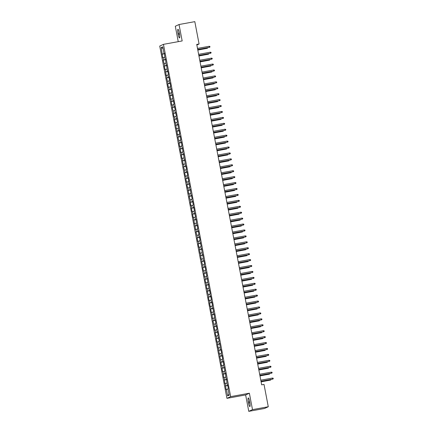 <?xml version="1.0" encoding="UTF-8"?>
<svg xmlns="http://www.w3.org/2000/svg" width="433" height="433" viewBox="0 0 433 433"><rect width="100%" height="100%" fill="white"/><g stroke="black" fill="none" stroke-linecap="round" stroke-linejoin="round"><path stroke-width="0.65" d="M248.769 411.35L252.499 409.629L249.37 393.218L245.635 394.939L248.769 411.35L264.547 408.476L268.281 406.749L264.016 384.417L261.678 384.84L196.739 44.41L199.077 43.987L194.818 21.65L179.035 24.524L175.305 26.251L178.244 41.655M245.635 394.939L226.935 398.349L159.734 46.071L163.463 44.345L230.665 396.628L226.935 398.349M163.084 48.561L161.195 47.522L162.759 57.757L163.117 57.594L163.571 59.965L163.209 60.127L164.697 65.886L164.34 66.054L165.016 69.61L165.379 69.442L166.148 75.531L166.505 75.369L166.959 77.734L166.602 77.902L168.091 83.661L167.733 83.829L168.41 87.379L168.767 87.217L169.222 89.588L168.859 89.75L169.541 93.306L169.898 93.144L170.672 99.233L171.03 99.065L171.798 105.154L172.161 104.992L172.61 107.362L172.253 107.525L173.741 113.284L173.384 113.451L174.061 117.007L174.418 116.84L174.872 119.21L174.515 119.373L175.192 122.929L175.549 122.766L176.323 128.855L176.68 128.688L177.449 134.777L177.811 134.614L178.261 136.985L177.903 137.147L179.392 142.906L179.035 143.074L179.711 146.63L180.068 146.462L180.523 148.833L180.166 148.995L180.842 152.551L181.2 152.389L181.654 154.76L181.292 154.922L181.974 158.478L182.331 158.31L183.099 164.399L183.462 164.237L183.911 166.608L183.554 166.77L185.043 172.529L184.685 172.697L185.362 176.253L185.719 176.085L186.174 178.456L185.817 178.623L186.493 182.174L186.85 182.012L187.305 184.382L186.942 184.545L187.624 188.101L187.982 187.933L188.756 194.027L189.113 193.86L189.562 196.23L189.205 196.393L190.693 202.157L190.336 202.319L191.013 205.875L191.37 205.707L191.824 208.078L191.467 208.246L192.144 211.797L192.501 211.634L192.956 214.005L192.593 214.167L193.275 217.723L193.632 217.561L194.406 223.65L194.763 223.482L195.532 229.571L195.895 229.409L196.344 231.779L195.987 231.942L197.475 237.701L197.118 237.869L197.794 241.425L198.152 241.257L198.606 243.627L198.249 243.79L198.926 247.346L199.283 247.183L200.057 253.273L200.414 253.105L201.183 259.194L201.545 259.031L201.994 261.402L201.637 261.564L203.126 267.323L202.768 267.491L203.445 271.047L203.802 270.879L204.257 273.25L203.9 273.418L204.576 276.968L204.933 276.806L205.388 279.177L205.026 279.339L205.707 282.895L206.065 282.727L206.833 288.822L207.196 288.654L207.645 291.025L207.288 291.187L208.776 296.951L208.419 297.114L209.096 300.67L209.453 300.502L209.908 302.873L209.55 303.04L210.227 306.591L210.584 306.429L211.039 308.799L210.676 308.962L211.358 312.518L211.715 312.355L212.489 318.444L212.847 318.277L213.296 320.647L212.939 320.815L214.427 326.574L214.07 326.736L214.746 330.292L215.104 330.125L215.558 332.495L215.201 332.663L215.878 336.219L216.235 336.051L216.689 338.422L216.327 338.584L217.009 342.14L217.366 341.978L218.14 348.067L218.497 347.899L219.266 353.988L219.628 353.826L220.078 356.197L219.72 356.359L221.209 362.118L220.852 362.286L221.528 365.842L221.885 365.674L222.34 368.045L221.983 368.212L222.659 371.763L223.017 371.601L223.791 377.69L224.148 377.522L224.916 383.616L225.279 383.449L226.048 389.538L228.029 389.013M161.195 47.522L162.748 46.807L163.993 53.324L164.372 53.275M229.003 394.127L227.65 395.892L229.203 395.172L227.958 388.655L228.315 388.493L227.639 384.937L227.282 385.099L226.508 379.01L226.15 379.178L225.382 373.089L225.019 373.251L224.57 370.881L224.927 370.718L223.439 364.959L223.796 364.792L223.119 361.236L222.762 361.403L222.308 359.033L222.665 358.87L221.988 355.314L221.631 355.477L221.176 353.111L221.539 352.944L220.857 349.388L220.5 349.555L219.731 343.466L219.369 343.629L218.919 341.258L219.277 341.096L217.788 335.337L218.145 335.169L217.469 331.613L217.112 331.781L216.657 329.41L217.014 329.248L216.338 325.692L215.98 325.854L215.526 323.483L215.888 323.321L215.206 319.765L214.849 319.933L214.075 313.838L213.718 314.006L213.269 311.636L213.626 311.473L212.138 305.714L212.495 305.546L211.818 301.99L211.461 302.158L211.006 299.788L211.364 299.62L210.687 296.069L210.33 296.232L209.875 293.861L210.238 293.698L209.556 290.142L209.199 290.31L208.425 284.216L208.067 284.384L207.299 278.295L206.936 278.457L206.487 276.086L206.844 275.924L205.356 270.165L205.713 269.997L205.036 266.447L204.679 266.609L204.224 264.238L204.582 264.076L203.905 260.52L203.548 260.682L202.774 254.593L202.417 254.761L201.648 248.672L201.285 248.834L200.836 246.464L201.193 246.301L199.705 240.542L200.062 240.375L199.386 236.819L199.028 236.986L198.574 234.616L198.931 234.453L198.254 230.897L197.897 231.06L197.443 228.689L197.805 228.527L197.123 224.971L196.766 225.138L195.997 219.049L195.635 219.212L195.186 216.841L195.543 216.679L194.054 210.92L194.412 210.752L193.735 207.196L193.378 207.364L192.923 204.993L193.28 204.825L192.604 201.275L192.247 201.437L191.792 199.066L192.155 198.904L191.473 195.348L191.115 195.516L190.341 189.421L189.984 189.589L189.535 187.218L189.892 187.056L188.404 181.292L188.761 181.129L188.084 177.573L187.727 177.741L187.273 175.37L187.63 175.203L186.953 171.652L186.596 171.814L186.141 169.444L186.504 169.281L185.822 165.725L185.465 165.888L184.691 159.799L184.334 159.966L183.565 153.877L183.202 154.04L182.753 151.669L183.11 151.507L181.622 145.748L181.979 145.58L181.303 142.024L180.945 142.192L180.491 139.821L180.848 139.659L180.171 136.103L179.814 136.265L179.359 133.894L179.722 133.732L179.04 130.176L178.683 130.344L177.914 124.255L177.552 124.417L177.102 122.046L177.46 121.884L175.971 116.125L176.328 115.957L175.652 112.401L175.295 112.569L174.84 110.198L175.197 110.031L174.521 106.48L174.163 106.642L173.709 104.272L174.071 104.109L173.389 100.553L173.032 100.721L172.258 94.627L171.901 94.795L171.452 92.424L171.809 92.261L170.321 86.497L170.678 86.335L170.001 82.779L169.644 82.947L169.189 80.576L169.547 80.408L168.87 76.858L168.513 77.02L168.058 74.649L168.421 74.487L167.739 70.931L167.382 71.093L166.608 65.004L166.25 65.172L165.482 59.083L165.119 59.245L164.351 53.156L163.993 53.324M227.65 395.892L226.405 389.375M225.728 385.819L227.726 385.375M225.279 383.449L226.897 383.086M224.597 379.893L226.594 379.449M224.148 377.522L225.766 377.165M227.282 385.099L227.661 385.056M223.466 373.971L225.463 373.522M223.017 371.601L224.635 371.238M226.15 379.178L226.535 379.129M222.34 368.045L224.332 367.601M221.885 365.674L223.509 365.311M225.019 373.251L225.404 373.208M221.209 362.118L223.201 361.674M220.754 359.753L222.378 359.39M223.893 367.33L224.272 367.281M220.078 356.197L222.075 355.747M219.628 353.826L221.247 353.463M222.762 361.403L223.141 361.355M218.946 350.27L220.944 349.826M218.497 347.899L220.116 347.537M221.631 355.477L222.01 355.433M217.815 344.343L219.812 343.899M217.366 341.978L218.984 341.615M220.5 349.555L220.879 349.507M216.689 338.422L218.681 337.978M216.235 336.051L217.859 335.689M219.369 343.629L219.753 343.58M215.558 332.495L217.55 332.051M215.104 330.125L216.727 329.767M218.243 337.702L218.622 337.659M214.427 326.574L216.419 326.125M213.972 324.203L215.596 323.841M217.112 331.781L217.49 331.732M213.296 320.647L215.293 320.204M212.847 318.277L214.465 317.914M215.98 325.854L216.359 325.811M212.165 314.721L214.162 314.277M211.715 312.355L213.334 311.993M214.849 319.933L215.228 319.884M211.039 308.799L213.031 308.35M210.584 306.429L212.202 306.066M213.718 314.006L214.102 313.957M209.908 302.873L211.899 302.429M209.453 300.502L211.077 300.139M212.592 308.08L212.971 308.036M208.776 296.951L210.768 296.502M208.322 294.581L209.945 294.218M211.461 302.158L211.84 302.11M207.645 291.025L209.642 290.581M207.196 288.654L208.814 288.291M210.33 296.232L210.709 296.183M206.514 285.098L208.511 284.654M206.065 282.727L207.683 282.37M209.199 290.31L209.577 290.262M205.388 279.177L207.38 278.728M204.933 276.806L206.552 276.443M208.067 284.384L208.452 284.335M204.257 273.25L206.249 272.806M203.802 270.879L205.426 270.517M206.936 278.457L207.32 278.414M203.126 267.323L205.118 266.88M202.671 264.958L204.295 264.595M205.81 272.536L206.189 272.487M201.994 261.402L203.992 260.953M201.545 259.031L203.164 258.669M204.679 266.609L205.058 266.56M200.863 255.475L202.861 255.032M200.414 253.105L202.032 252.742M203.548 260.682L203.927 260.639M199.732 249.554L201.729 249.105M199.283 247.183L200.901 246.821M202.417 254.761L202.801 254.712M198.606 243.627L200.598 243.184M198.152 241.257L199.775 240.894M201.285 248.834L201.67 248.786M197.475 237.701L199.467 237.257M197.02 235.33L198.644 234.973M200.16 242.913L200.539 242.864M196.344 231.779L198.341 231.33M195.895 229.409L197.513 229.046M199.028 236.986L199.407 236.938M195.213 225.853L197.21 225.409M194.763 223.482L196.382 223.119M197.897 231.06L198.276 231.016M194.081 219.926L196.079 219.482M193.632 217.561L195.251 217.198M196.766 225.138L197.145 225.09M192.956 214.005L194.947 213.561M192.501 211.634L194.125 211.272M195.635 219.212L196.019 219.163M191.824 208.078L193.816 207.634M191.37 205.707L192.994 205.345M194.509 213.285L194.888 213.242M190.693 202.157L192.685 201.708M190.239 199.786L191.862 199.424M193.378 207.364L193.757 207.315M189.562 196.23L191.559 195.786M189.113 193.86L190.731 193.497M192.247 201.437L192.625 201.388M188.431 190.304L190.428 189.86M187.982 187.933L189.6 187.576M191.115 195.516L191.494 195.467M187.305 184.382L189.297 183.933M186.85 182.012L188.469 181.649M189.984 189.589L190.368 189.54M186.174 178.456L188.166 178.012M185.719 176.085L187.343 175.722M188.858 183.662L189.237 183.619M185.043 172.529L187.034 172.085M184.588 170.164L186.212 169.801M187.727 177.741L188.106 177.692M183.911 166.608L185.909 166.164M183.462 164.237L185.08 163.874M186.596 171.814L186.975 171.766M182.78 160.681L184.777 160.237M182.331 158.31L183.949 157.948M185.465 165.888L185.844 165.844M181.654 154.76L183.646 154.31M181.2 152.389L182.818 152.026M184.334 159.966L184.718 159.918M180.523 148.833L182.515 148.389M180.068 146.462L181.692 146.1M183.202 154.04L183.587 153.991M179.392 142.906L181.384 142.462M178.937 140.536L180.561 140.178M182.076 148.118L182.455 148.07M178.261 136.985L180.258 136.536M177.811 134.614L179.43 134.252M180.945 142.192L181.324 142.143M177.129 131.058L179.127 130.614M176.68 128.688L178.299 128.325M179.814 136.265L180.193 136.222M175.998 125.132L177.995 124.688M175.549 122.766L177.167 122.404M178.683 130.344L179.067 130.295M174.872 119.21L176.864 118.766M174.418 116.84L176.042 116.477M177.552 124.417L177.936 124.368M173.741 113.284L175.733 112.84M173.287 110.913L174.91 110.55M176.426 118.49L176.805 118.447M172.61 107.362L174.602 106.913M172.161 104.992L173.779 104.629M175.295 112.569L175.674 112.52M171.479 101.436L173.476 100.992M171.03 99.065L172.648 98.702M174.163 106.642L174.542 106.594M170.348 95.509L172.345 95.065M169.898 93.144L171.517 92.781M173.032 100.721L173.411 100.672M169.222 89.588L171.214 89.138M168.767 87.217L170.391 86.854M171.901 94.795L172.285 94.746M168.091 83.661L170.082 83.217M167.636 81.29L169.26 80.928M170.775 88.868L171.154 88.825M166.959 77.734L168.951 77.291M166.505 75.369L168.128 75.006M169.644 82.947L170.023 82.898M165.828 71.813L167.825 71.369M165.379 69.442L166.997 69.08M168.513 77.02L168.892 76.971M164.697 65.886L166.694 65.443M164.248 63.516L165.866 63.158M167.382 71.093L167.76 71.05M163.571 59.965L165.563 59.516M163.117 57.594L164.735 57.232M166.25 65.172L166.635 65.123M162.44 54.038L164.432 53.595M165.119 59.245L165.503 59.202M252.499 409.629L268.281 406.749M163.463 44.345L182.169 40.94L179.035 24.524M249.37 393.218L230.665 396.628M196.853 45.01L199.077 43.987M179.284 32.789A3.865 0.687 -100.3 0 0 177.947 29.287A3.865 0.687 -100.3 0 0 177.995 33.39L178.196 34.456A3.865 0.687 -100.3 0 0 179.538 37.958A3.865 0.687 -100.3 0 0 179.489 33.861L179.284 32.789M248.52 403.085A3.865 0.687 -100.3 0 0 249.857 406.587A3.865 0.687 -100.3 0 0 249.809 402.49L249.608 401.423A3.865 0.687 -100.3 0 0 248.266 397.922A3.865 0.687 -100.3 0 0 248.315 402.019L248.52 403.085L249.873 402.836M162.083 54.206L164.464 53.768M163.209 60.127L165.595 59.694M164.34 66.054L166.727 65.616M165.471 71.975L167.858 71.542M166.602 77.902L168.989 77.469M167.733 83.829L170.115 83.39M168.859 89.75L171.246 89.317M169.99 95.677L172.377 95.244M171.122 101.598L173.509 101.165M172.253 107.525L174.64 107.092M173.384 113.451L175.766 113.013M174.515 119.373L176.897 118.94M175.641 125.299L178.028 124.866M176.772 131.226L179.159 130.788M177.903 137.147L180.29 136.714M179.035 143.074L181.422 142.636M180.166 148.995L182.547 148.562M181.292 154.922L183.679 154.489M182.423 160.849L184.81 160.41M183.554 166.77L185.941 166.337M184.685 172.697L187.072 172.264M185.817 178.623L188.198 178.185M186.942 184.545L189.329 184.112M188.074 190.471L190.46 190.033M189.205 196.393L191.592 195.96M190.336 202.319L192.723 201.886M191.467 208.246L193.849 207.808M192.593 214.167L194.98 213.734M193.724 220.094L196.111 219.661M194.855 226.021L197.242 225.582M195.987 231.942L198.374 231.509M197.118 237.869L199.505 237.43M198.249 243.79L200.631 243.357M199.375 249.717L201.762 249.284M200.506 255.643L202.893 255.205M201.637 261.564L204.024 261.131M202.768 267.491L205.155 267.058M203.9 273.418L206.281 272.979M205.026 279.339L207.412 278.906M206.157 285.266L208.544 284.827M207.288 291.187L209.675 290.754M208.419 297.114L210.806 296.681M209.55 303.04L211.932 302.602M210.676 308.962L213.063 308.529M211.807 314.888L214.194 314.455M212.939 320.815L215.325 320.377M214.07 326.736L216.457 326.303M215.201 332.663L217.583 332.225M216.327 338.584L218.714 338.151M217.458 344.511L219.845 344.078M218.589 350.438L220.976 349.999M219.72 356.359L222.107 355.926M220.852 362.286L223.239 361.853M221.983 368.212L224.364 367.774M223.109 374.134L225.496 373.701M224.24 380.06L226.627 379.622M225.371 385.982L227.758 385.549M197.713 49.524L209.301 47.365L197.708 49.476M209.101 46.299L209.864 46.412L209.978 47.008L209.301 47.365L209.101 46.299L197.502 48.409M197.821 50.071L207.283 48.296L197.811 50.022M207.91 47.668L207.283 48.296L207.191 47.798M198.844 55.451L210.433 53.286L198.834 55.402M210.227 52.22L210.995 52.339L211.109 52.929L210.433 53.286L210.227 52.22L198.633 54.336M199.976 61.378L211.564 59.213L199.965 61.324M211.358 58.146L212.121 58.266L212.235 58.856L211.564 59.213L211.358 58.146L199.765 60.257M198.947 55.992L208.414 54.217L198.942 55.944M209.036 53.595L208.414 54.217L208.322 53.724M200.078 61.919L209.545 60.144L200.068 61.87M210.167 59.516L209.545 60.144L209.453 59.646M201.107 67.299L212.695 65.139L201.096 67.25M212.489 64.073L213.252 64.187L213.366 64.782L212.695 65.139L212.489 64.073L200.89 66.184M202.238 73.226L213.821 71.061L202.227 73.177M213.621 69.994L214.384 70.114L214.497 70.703L213.821 71.061L213.621 69.994L202.022 72.111M201.21 67.846L210.676 66.065L201.199 67.797M211.299 65.443L210.676 66.065L210.579 65.572M202.341 73.767L211.807 71.992L202.33 73.718M212.43 71.364L211.807 71.992L211.71 71.499M203.364 79.147L214.952 76.987L203.358 79.098M214.752 75.921L215.515 76.035L215.629 76.63L214.952 76.987L214.752 75.921L203.153 78.032M203.472 79.694L212.939 77.918L203.461 79.645M213.561 77.291L212.939 77.918L212.841 77.42M204.495 85.074L216.083 82.909L204.49 85.025M215.878 81.842L216.646 81.961L216.76 82.551L216.083 82.909L215.878 81.842L204.284 83.959M204.598 85.62L214.064 83.84L204.593 85.566M214.687 83.217L214.064 83.84L213.972 83.347M205.626 91L217.214 88.835L205.615 90.952M217.009 87.769L217.777 87.888L217.886 88.478L217.214 88.835L217.009 87.769L205.415 89.885M205.729 91.542L215.196 89.766L205.718 91.493M215.818 89.138L215.196 89.766L215.104 89.274M206.757 96.922L218.346 94.762L206.747 96.873M218.14 93.696L218.903 93.809L219.017 94.405L218.346 94.762L218.14 93.696L206.546 95.807M206.86 97.468L216.327 95.693L206.85 97.42M216.949 95.065L216.327 95.693L216.235 95.195M207.889 102.848L219.471 100.683L207.878 102.8M219.271 99.617L220.034 99.736L220.148 100.326L219.471 100.683L219.271 99.617L207.672 101.733M207.992 103.39L217.458 101.614L207.981 103.341M218.08 100.992L217.458 101.614L217.361 101.122M209.015 108.775L220.603 106.61L209.009 108.721M220.402 105.544L221.166 105.663L221.279 106.253L220.603 106.61L220.402 105.544L208.803 107.655M209.123 109.316L218.589 107.541L209.112 109.268M219.212 106.913L218.589 107.541L218.492 107.043M210.146 114.696L221.734 112.537L210.14 114.648M221.528 111.47L222.297 111.584L222.41 112.179L221.734 112.537L221.528 111.47L209.935 113.581M210.249 115.243L219.715 113.462L210.243 115.194M220.343 112.84L219.715 113.462L219.623 112.97M211.277 120.623L222.865 118.458L211.266 120.574M222.659 117.392L223.428 117.511L223.536 118.101L222.865 118.458L222.659 117.392L211.066 119.508M211.38 121.164L220.846 119.389L211.374 121.116M221.469 118.761L220.846 119.389L220.754 118.896M212.408 126.544L223.996 124.385L212.397 126.496M223.791 123.318L224.554 123.432L224.667 124.027L223.996 124.385L223.791 123.318L212.197 125.429M212.511 127.091L221.977 125.316L212.5 127.042M222.6 124.688L221.977 125.316L221.885 124.818M213.539 132.471L225.122 130.306L213.529 132.422M224.922 129.24L225.685 129.359L225.799 129.949L225.122 130.306L224.922 129.24L213.323 131.356M213.642 133.018L223.109 131.237L213.631 132.963M223.731 130.614L223.109 131.237L223.011 130.744M214.671 138.398L226.253 136.233L214.66 138.349M226.053 135.166L226.816 135.285L226.93 135.875L226.253 136.233L226.053 135.166L214.454 137.283M214.773 138.939L224.24 137.164L214.763 138.89M224.862 136.536L224.24 137.164L224.142 136.671M215.796 144.319L227.385 142.159L215.791 144.27M227.184 141.093L227.947 141.207L228.061 141.802L227.385 142.159L227.184 141.093L215.585 143.204M215.905 144.866L225.366 143.09L215.894 144.817M225.994 142.462L225.366 143.09L225.274 142.592M216.928 150.246L228.516 148.081L216.917 150.197M228.31 147.014L229.079 147.133L229.187 147.723L228.516 148.081L228.31 147.014L216.716 149.131M217.03 150.787L226.497 149.012L217.025 150.738M227.119 148.389L226.497 149.012L226.405 148.519M218.059 156.167L229.647 154.007L218.048 156.118M229.441 152.941L230.204 153.06L230.318 153.65L229.647 154.007L229.441 152.941L217.848 155.052M218.162 156.714L227.628 154.938L218.151 156.665M228.251 154.31L227.628 154.938L227.536 154.44M219.19 162.094L230.778 159.934L219.179 162.045M230.572 158.862L231.336 158.981L231.449 159.577L230.778 159.934L230.572 158.862L218.974 160.979M219.293 162.64L228.759 160.859L219.282 162.591M229.382 160.237L228.759 160.859L228.662 160.367M220.321 168.02L231.904 165.855L220.31 167.972M231.704 164.789L232.467 164.908L232.581 165.498L231.904 165.855L231.704 164.789L220.105 166.905M220.424 168.561L229.891 166.786L220.413 168.513M230.513 166.158L229.891 166.786L229.793 166.294M221.447 173.942L233.035 171.782L221.442 173.893M232.835 170.716L233.598 170.829L233.712 171.425L233.035 171.782L232.835 170.716L221.236 172.827M221.555 174.488L231.022 172.713L221.544 174.439M231.644 172.085L231.022 172.713L230.924 172.215M222.578 179.868L234.166 177.703L222.567 179.819M233.961 176.637L234.729 176.756L234.843 177.346L234.166 177.703L233.961 176.637L222.367 178.753M222.681 180.409L232.148 178.634L222.676 180.361M232.77 178.012L232.148 178.634L232.056 178.142M223.709 185.795L235.298 183.63L223.699 185.746M235.092 182.564L235.855 182.683L235.969 183.273L235.298 183.63L235.092 182.564L223.498 184.68M223.812 186.336L233.279 184.561L223.801 186.287M233.901 183.933L233.279 184.561L233.187 184.063M224.841 191.716L236.429 189.557L224.83 191.667M236.223 188.49L236.986 188.604L237.1 189.199L236.429 189.557L236.223 188.49L224.63 190.601M224.944 192.263L234.41 190.488L224.933 192.214M235.032 189.86L234.41 190.488L234.313 189.99M225.972 197.643L237.555 195.478L225.961 197.594M237.354 194.412L238.118 194.531L238.231 195.121L237.555 195.478L237.354 194.412L225.755 196.528M226.075 198.184L235.541 196.409L226.064 198.135M236.164 195.786L235.541 196.409L235.444 195.916M227.098 203.564L238.686 201.405L227.092 203.515M238.486 200.338L239.249 200.452L239.362 201.047L238.686 201.405L238.486 200.338L226.887 202.449M227.206 204.111L236.672 202.335L227.195 204.062M237.295 201.708L236.672 202.335L236.575 201.838M228.229 209.491L239.817 207.331L228.223 209.442M239.611 206.26L240.38 206.379L240.494 206.974L239.817 207.331L239.611 206.26L228.018 208.376M228.332 210.037L237.798 208.257L228.326 209.989M238.421 207.634L237.798 208.257L237.706 207.764M229.36 215.417L240.948 213.252L229.349 215.369M240.743 212.186L241.511 212.305L241.619 212.895L240.948 213.252L240.743 212.186L229.149 214.303M229.463 215.959L238.929 214.183L229.458 215.91M239.552 213.556L238.929 214.183L238.837 213.691M230.491 221.339L242.079 219.179L230.48 221.29M241.874 218.113L242.637 218.227L242.751 218.822L242.079 219.179L241.874 218.113L230.28 220.224M230.594 221.885L240.061 220.11L230.583 221.837M240.683 219.482L240.061 220.11L239.969 219.612M231.623 227.265L243.205 225.1L231.612 227.217M243.005 224.034L243.768 224.153L243.882 224.743L243.205 225.1L243.005 224.034L231.406 226.15M231.725 227.807L241.192 226.031L231.715 227.758M241.814 225.409L241.192 226.031L241.094 225.539M232.748 233.192L244.336 231.027L232.743 233.143M244.136 229.961L244.899 230.08L245.013 230.67L244.336 231.027L244.136 229.961L232.537 232.077M232.857 233.733L242.323 231.958L232.846 233.685M242.945 231.33L242.323 231.958L242.226 231.46M233.88 239.113L245.468 236.954L233.874 239.065M245.262 235.888L246.031 236.001L246.144 236.597L245.468 236.954L245.262 235.888L233.668 237.998M233.982 239.66L243.449 237.885L233.977 239.611M244.077 237.257L243.449 237.885L243.357 237.387M235.011 245.04L246.599 242.875L235 244.991M246.393 241.809L247.162 241.928L247.27 242.518L246.599 242.875L246.393 241.809L234.8 243.925M235.114 245.581L244.58 243.806L235.108 245.533M245.202 243.184L244.58 243.806L244.488 243.314M236.142 250.961L247.73 248.802L236.131 250.913M247.524 247.736L248.288 247.849L248.401 248.445L247.73 248.802L247.524 247.736L235.931 249.846M236.245 251.508L245.711 249.733L236.234 251.459M246.334 249.105L245.711 249.733L245.619 249.235M237.273 256.888L248.861 254.723L237.262 256.839M248.656 253.657L249.419 253.776L249.532 254.371L248.861 254.723L248.656 253.657L237.057 255.773M237.376 257.435L246.842 255.654L237.365 257.386M247.465 255.032L246.842 255.654L246.745 255.161M238.404 262.815L249.987 260.65L238.394 262.766M249.787 259.584L250.55 259.703L250.664 260.293L249.987 260.65L249.787 259.584L238.188 261.7M238.507 263.356L247.974 261.581L238.496 263.307M248.596 260.953L247.974 261.581L247.876 261.088M239.53 268.736L251.118 266.576L239.525 268.687M250.918 265.51L251.681 265.624L251.795 266.219L251.118 266.576L250.918 265.51L239.319 267.621M239.638 269.283L249.099 267.507L239.628 269.234M249.727 266.88L249.099 267.507L249.007 267.009M240.661 274.663L252.25 272.498L240.651 274.614M252.044 271.431L252.812 271.551L252.926 272.141L252.25 272.498L252.044 271.431L240.45 273.548M240.764 275.204L250.231 273.429L240.759 275.155M250.853 272.806L250.231 273.429L250.139 272.936M241.793 280.589L253.381 278.424L241.782 280.541M253.175 277.358L253.938 277.477L254.052 278.067L253.381 278.424L253.175 277.358L241.582 279.469M241.895 281.131L251.362 279.355L241.885 281.082M251.984 278.728L251.362 279.355L251.27 278.857M242.924 286.511L254.512 284.351L242.913 286.462M254.306 283.285L255.069 283.399L255.183 283.994L254.512 284.351L254.306 283.285L242.707 285.396M243.027 287.057L252.493 285.282L243.016 287.009M253.116 284.654L252.493 285.282L252.396 284.784M244.055 292.437L255.638 290.272L244.044 292.389M255.438 289.206L256.201 289.325L256.314 289.915L255.638 290.272L255.438 289.206L243.839 291.322M244.158 292.979L253.624 291.203L244.147 292.93M254.247 290.581L253.624 291.203L253.527 290.711M245.181 298.359L256.769 296.199L245.175 298.31M256.569 295.133L257.332 295.246L257.446 295.842L256.769 296.199L256.569 295.133L244.97 297.244M245.289 298.905L254.756 297.13L245.278 298.857M255.378 296.502L254.756 297.13L254.658 296.632M246.312 304.285L257.9 302.12L246.301 304.237M257.695 301.054L258.463 301.173L258.577 301.769L257.9 302.12L257.695 301.054L246.101 303.17M246.415 304.832L255.881 303.051L246.409 304.783M256.504 302.429L255.881 303.051L255.789 302.559M247.443 310.212L259.031 308.047L247.432 310.163M258.826 306.981L259.589 307.1L259.703 307.69L259.031 308.047L258.826 306.981L247.232 309.097M247.546 310.753L257.013 308.978L247.535 310.705M257.635 308.35L257.013 308.978L256.921 308.485M248.574 316.133L260.163 313.974L248.564 316.085M259.957 312.907L260.72 313.021L260.834 313.616L260.163 313.974L259.957 312.907L248.363 315.018M248.677 316.68L258.144 314.905L248.666 316.631M258.766 314.277L258.144 314.905L258.052 314.407M249.706 322.06L261.288 319.895L249.695 322.011M261.088 318.829L261.851 318.948L261.965 319.538L261.288 319.895L261.088 318.829L249.489 320.945M249.809 322.601L259.275 320.826L249.798 322.553M259.897 320.204L259.275 320.826L259.178 320.333M250.831 327.987L262.42 325.822L250.826 327.938M262.219 324.755L262.983 324.874L263.096 325.464L262.42 325.822L262.219 324.755L250.62 326.866M250.94 328.528L260.406 326.753L250.929 328.479M261.029 326.125L260.406 326.753L260.309 326.255M251.963 333.908L263.551 331.748L251.957 333.859M263.345 330.682L264.114 330.796L264.227 331.391L263.551 331.748L263.345 330.682L251.752 332.793M252.066 334.455L261.532 332.679L252.06 334.406M262.154 332.051L261.532 332.679L261.44 332.181M253.094 339.835L264.682 337.67L253.083 339.786M264.476 336.603L265.245 336.722L265.353 337.312L264.682 337.67L264.476 336.603L252.883 338.72M253.197 340.376L262.663 338.601L253.191 340.327M263.286 337.978L262.663 338.601L262.571 338.108M254.225 345.756L265.813 343.596L254.214 345.707M265.608 342.53L266.371 342.644L266.484 343.239L265.813 343.596L265.608 342.53L254.014 344.641M254.328 346.303L263.794 344.527L254.317 346.254M264.417 343.899L263.794 344.527L263.702 344.029M255.356 351.683L266.939 349.518L255.346 351.634M266.739 348.451L267.502 348.57L267.616 349.166L266.939 349.518L266.739 348.451L255.14 350.568M255.459 352.229L264.926 350.449L255.448 352.175M265.548 349.826L264.926 350.449L264.828 349.956M256.488 357.609L268.07 355.444L256.477 357.561M267.87 354.378L268.633 354.497L268.747 355.087L268.07 355.444L267.87 354.378L256.271 356.494M256.59 358.151L266.057 356.375L256.58 358.102M266.679 355.747L266.057 356.375L265.959 355.883M257.613 363.531L269.202 361.371L257.608 363.482M269.001 360.305L269.764 360.418L269.878 361.014L269.202 361.371L269.001 360.305L257.402 362.416M257.716 364.077L267.183 362.302L257.711 364.029M267.81 361.674L267.183 362.302L267.091 361.804M258.745 369.457L270.333 367.292L258.734 369.409M270.127 366.226L270.896 366.345L271.004 366.935L270.333 367.292L270.127 366.226L258.533 368.342M258.847 369.999L268.314 368.223L258.842 369.95M268.936 367.601L268.314 368.223L268.222 367.731M259.876 375.384L271.464 373.219L259.865 375.33M271.258 372.153L272.021 372.272L272.135 372.862L271.464 373.219L271.258 372.153L259.665 374.264M259.979 375.925L269.445 374.15L259.968 375.876M270.068 373.522L269.445 374.15L269.353 373.652M261.007 381.305L272.595 379.146L260.996 381.257M272.389 378.079L273.153 378.193L273.266 378.788L272.595 379.146L272.389 378.079L260.79 380.19M261.11 381.852L270.576 380.071L261.099 381.803M271.199 379.449L270.576 380.071L270.479 379.579M179.354 33.141L177.995 33.39M179.554 34.207L178.196 34.456M249.673 401.77L248.315 402.019"/></g></svg>
